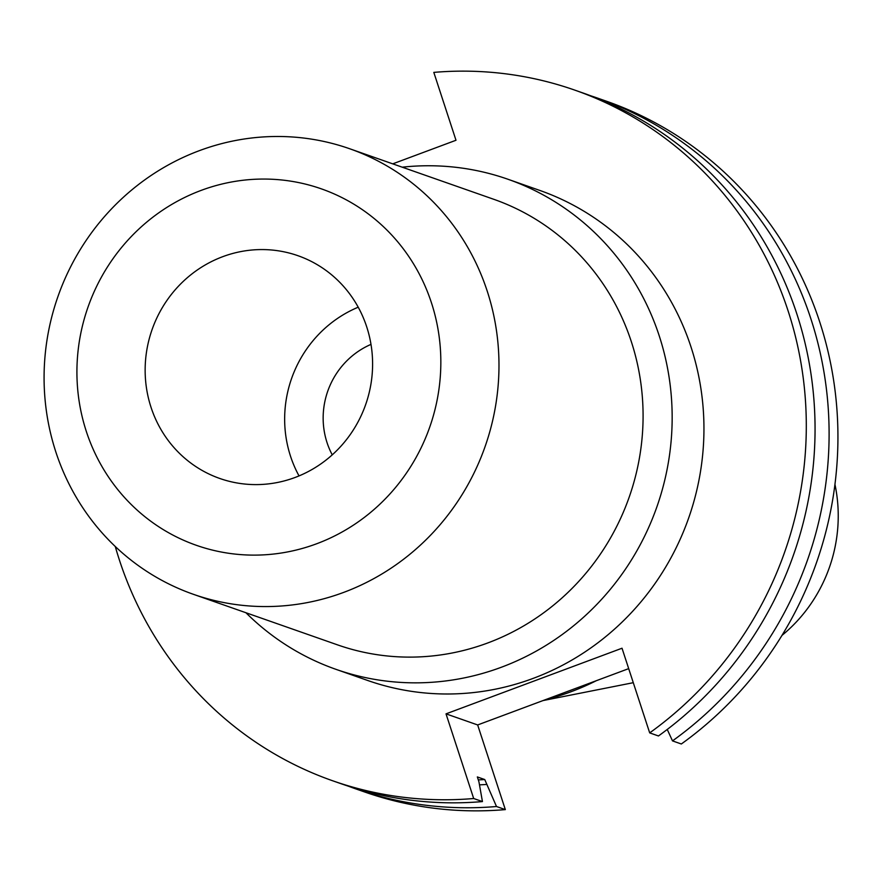 <?xml version="1.0" encoding="UTF-8"?>
<svg xmlns="http://www.w3.org/2000/svg" width="882" height="882" viewBox="0 0 882 882"><rect width="100%" height="100%" fill="white"/><g stroke="black" fill="none" stroke-linecap="round" stroke-linejoin="round"><path stroke-width="1.32" d="M370.991 344.388A78.079 74.86 -70.7 0 0 332.249 454.858M544.933 699.867A259.694 249 -70.7 0 0 571.117 691.708A259.694 249 -70.7 0 0 596.364 680.683M781.97 635.404A149.521 143.358 -70.7 0 0 834.945 484.361M222.782 256.662A118.045 113.183 -70.7 0 0 145.155 368.544A118.045 113.183 -70.7 0 0 219.794 478.474A118.045 113.183 -70.7 0 0 294.963 477.515A118.045 113.183 -70.7 0 0 372.59 365.633A118.045 113.183 -70.7 0 0 297.951 255.703A118.045 113.183 -70.7 0 0 222.782 256.662M358.213 307.201A118.045 113.183 -70.7 0 0 299.031 475.905M316.627 543.775A188.869 181.097 -70.7 0 0 431.43 302.747A188.869 181.097 -70.7 0 0 201.129 190.402A188.869 181.097 -70.7 0 0 86.326 431.43A188.869 181.097 -70.7 0 0 316.627 543.775M343.715 592.384A236.089 226.365 -70.7 0 0 498.958 368.621A236.089 226.365 -70.7 0 0 349.68 148.749A236.089 226.365 -70.7 0 0 199.343 150.668A236.089 226.365 -70.7 0 0 44.1 374.431A236.089 226.365 -70.7 0 0 193.379 594.303A236.089 226.365 -70.7 0 0 343.715 592.384M193.379 594.303L337.486 644.852A236.089 226.365 -70.7 0 0 487.823 642.934A236.089 226.365 -70.7 0 0 643.066 419.171A236.089 226.365 -70.7 0 0 493.788 199.299L349.68 148.749M245.935 612.736A259.694 249 -70.7 0 0 335.998 669.35A259.694 249 -70.7 0 0 501.373 667.244A259.694 249 -70.7 0 0 672.139 421.1A259.694 249 -70.7 0 0 507.933 179.244A259.694 249 -70.7 0 0 402.236 167.183M335.998 669.35L367.783 680.507A259.694 249 -70.7 0 0 533.158 678.39A259.694 249 -70.7 0 0 703.924 432.246A259.694 249 -70.7 0 0 539.718 190.402L507.933 179.244M115.277 546.509A365.931 350.871 -70.7 0 0 332.613 780.757A365.931 350.871 -70.7 0 0 473.689 798.519L482.443 801.584L478.948 781.86L477.338 776.943L484.747 779.545L496.5 806.512L505.331 809.61L477.658 724.949L628.69 668.633M649.692 732.887A365.931 350.871 -70.7 0 0 803.8 382.612A365.931 350.871 -70.7 0 0 574.888 90.151L583.641 93.216A365.931 350.871 -70.7 0 1 812.554 385.677A365.931 350.871 -70.7 0 1 658.457 735.963L649.692 732.887L622.019 648.226L446.016 713.858L473.689 798.519M574.888 90.151A365.931 350.871 -70.7 0 0 433.812 72.39L455.994 140.26L392.733 163.854M348.434 786.215A365.931 350.871 -70.7 0 0 355.424 788.762L364.255 791.849A365.931 350.871 -70.7 0 0 505.331 809.61M597.698 98.145A365.931 350.871 -70.7 0 1 826.599 390.605A365.931 350.871 -70.7 0 1 672.503 740.891L681.334 743.989A365.931 350.871 -70.7 0 0 835.43 393.703A365.931 350.871 -70.7 0 0 606.518 101.243L597.698 98.145A365.931 350.871 -70.7 0 0 590.642 95.763M355.424 788.762A365.931 350.871 -70.7 0 0 496.5 806.512M479.477 784.859A344.443 330.254 -70.7 0 0 486.346 784.462M672.503 740.891L667.244 729.447M478.298 779.886A339.405 325.425 -70.7 0 0 484.747 779.545M332.613 780.757L341.378 783.822A365.931 350.871 -70.7 0 0 482.443 801.584M446.016 713.858L477.658 724.949M633.287 682.69L543.036 700.573"/></g></svg>

